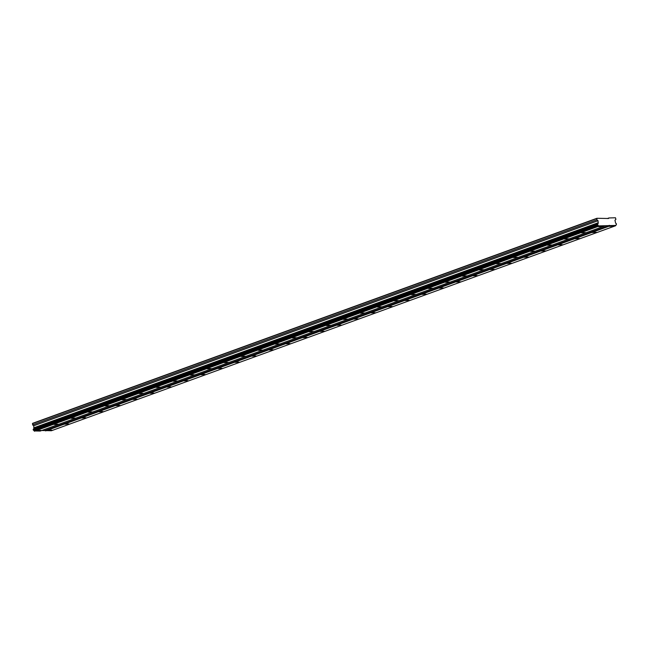 <?xml version="1.0" encoding="UTF-8"?>
<svg xmlns="http://www.w3.org/2000/svg" width="649" height="649" viewBox="0 0 649 649"><rect width="100%" height="100%" fill="white"/><g stroke="black" fill="none" stroke-linecap="round" stroke-linejoin="round"><path stroke-width="0.97" d="M608.924 217.959L608.535 218.502L596.926 218.283L596.893 219.865L598.062 220.717L598.118 223.078A0.884 0.738 -110 0 1 597.559 224.075L597.737 225.187A0.884 0.738 -110 0 1 598.467 225.909L615.852 225.438A0.884 0.738 -110 0 1 616.396 224.684L616.29 223.564A0.884 0.738 -110 0 1 615.495 222.607L614.96 220.262L615.909 219.346L615.487 217.78L608.924 217.959L607.35 218.535M48.067 430.368L51.766 430.076L48.067 430.368M609.508 226.371L613.216 226.079L609.508 226.371M592.496 232.553L596.204 232.261L592.496 232.553M575.485 238.735L579.184 238.443L575.485 238.735M558.473 244.916L562.172 244.624L558.473 244.916M541.461 251.098L545.16 250.806L541.461 251.098M524.449 257.28L528.148 256.988L524.449 257.28M507.429 263.462L511.136 263.169L507.429 263.462M490.417 269.643L494.116 269.351L490.417 269.643M473.405 275.825L477.104 275.533L473.405 275.825M456.393 282.007L460.092 281.715L456.393 282.007M439.381 288.188L443.08 287.896L439.381 288.188M422.361 294.37L426.069 294.078L422.361 294.37M405.349 300.552L409.048 300.26L405.349 300.552M388.337 306.734L392.037 306.442L388.337 306.734M371.325 312.915L375.025 312.623L371.325 312.915M354.313 319.097L358.013 318.805L354.313 319.097M337.293 325.279L341.001 324.987L337.293 325.279M320.281 331.461L323.981 331.168L320.281 331.461M303.27 337.642L306.969 337.35L303.27 337.642M286.258 343.824L289.957 343.532L286.258 343.824M269.246 350.006L272.945 349.714L269.246 350.006M252.226 356.187L255.933 355.895L252.226 356.187M235.214 362.369L238.921 362.077L235.214 362.369M218.202 368.551L221.901 368.259L218.202 368.551M201.19 374.733L204.889 374.441L201.19 374.733M184.178 380.914L187.877 380.622L184.178 380.914M167.158 387.096L170.865 386.804L167.158 387.096M150.146 393.278L153.854 392.986L150.146 393.278M133.134 399.459L136.834 399.167L133.134 399.459M116.122 405.641L119.822 405.349L116.122 405.641M99.11 411.823L102.81 411.531L99.11 411.823M82.099 418.005L85.798 417.713L82.099 418.005M65.078 424.186L68.786 423.894L65.078 424.186M37.196 430.668L40.903 430.368L37.196 430.668M598.646 226.663L602.345 226.371L598.646 226.663M581.634 232.845L585.333 232.553L581.634 232.845M564.614 239.027L568.321 238.735L564.614 239.027M547.602 245.208L551.301 244.916L547.602 245.208M530.59 251.39L534.289 251.098L530.59 251.39M513.578 257.572L517.277 257.28L513.578 257.572M496.566 263.754L500.265 263.462L496.566 263.754M479.546 269.935L483.254 269.643L479.546 269.935M462.534 276.117L466.233 275.825L462.534 276.117M445.522 282.299L449.222 282.007L445.522 282.299M428.51 288.481L432.21 288.188L428.51 288.481M411.498 294.662L415.198 294.37L411.498 294.662M394.478 300.844L398.186 300.552L394.478 300.844M377.467 307.026L381.174 306.734L377.467 307.026M360.455 313.207L364.154 312.915L360.455 313.207M343.443 319.389L347.142 319.097L343.443 319.389M326.431 325.579L330.13 325.279L326.431 325.579M309.411 331.761L313.118 331.461L309.411 331.761M292.399 337.942L296.106 337.642L292.399 337.942M275.387 344.124L279.086 343.824L275.387 344.124M258.375 350.306L262.074 350.006L258.375 350.306M241.363 356.488L245.062 356.187L241.363 356.488M224.351 362.669L228.05 362.369L224.351 362.669M207.331 368.851L211.039 368.551L207.331 368.851M190.319 375.033L194.019 374.733L190.319 375.033M173.307 381.214L177.007 380.914L173.307 381.214M156.295 387.396L159.995 387.096L156.295 387.396M139.284 393.578L142.983 393.278L139.284 393.578M122.263 399.76L125.971 399.459L122.263 399.76M105.252 405.941L108.951 405.641L105.252 405.941M88.24 412.123L91.939 411.823L88.24 412.123M71.228 418.305L74.927 418.005L71.228 418.305M54.216 424.487L57.915 424.186L54.216 424.487M41.771 430.49L51.368 430.758L615.641 225.73M597.445 224.278L33.164 429.314L33.456 430.214A0.884 0.738 -110 0 1 34.186 430.944L40.197 431.058L604.479 226.03M33.164 429.314L597.559 224.075M596.926 218.283L32.645 423.318L32.612 424.892L33.78 425.752L33.837 428.105A0.884 0.738 -110 0 1 33.529 429.013M45.633 430.912L609.914 225.884M609.395 225.365L45.114 430.401M34.462 431.22L598.743 226.185M33.456 430.214L597.737 225.187M598.467 225.909L34.186 430.944M33.837 428.105L598.118 223.078M598.313 222.721L34.032 427.748M33.78 425.752L598.062 220.717M32.612 424.892L596.893 219.865M32.45 423.586L596.731 218.559M33.253 430.011L597.526 224.976"/></g></svg>
